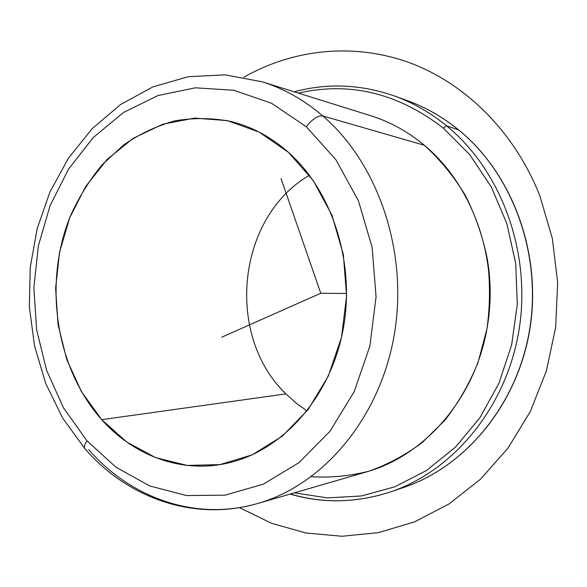 <?xml version="1.0" encoding="UTF-8"?>
<svg xmlns="http://www.w3.org/2000/svg" width="587" height="587" viewBox="0 0 587 587"><rect width="100%" height="100%" fill="white"/><g stroke="black" fill="none" stroke-linecap="round" stroke-linejoin="round"><path stroke-width="0.88" d="M309.43 175.264C236.81 217.373 224.85 335.338 285.95 393.899L101.72 419.661C55.464 367.763 43.086 283.205 70.389 216.045C78.841 197.291 89.393 180.231 102.057 164.874L123.497 145.062C139.354 134.085 156.362 126.044 174.522 120.937C193.101 117.686 211.841 117.84 230.757 121.414C251.632 126.543 270.864 136.859 288.459 152.363C333.372 192.154 356.258 265.874 342.463 332.836C328.72 399.85 280.813 451.513 227.301 463.194C181.112 473.636 133.667 455.6 101.72 419.661L285.95 393.899L296.061 403.034L307.052 410.951L296.061 403.034L285.95 393.899C224.85 335.338 236.81 217.373 309.43 175.264M311.323 476.71C330.525 477.906 349.698 476.072 368.849 471.207C387.706 464.588 405.529 455.02 422.31 442.495L445.063 420.043C458.513 402.704 469.519 383.443 478.089 362.267L486.946 328.933C490.145 305.812 490.299 282.685 487.415 259.527C482.808 236.766 475.426 215.326 465.264 195.207C453.678 176.188 440.045 159.539 424.342 145.246C407.892 131.598 390.047 121.766 370.801 115.749C390.047 121.766 407.892 131.598 424.342 145.246L322.799 115.947C304.088 99.966 283.881 88.586 262.184 81.813C283.881 88.586 304.088 99.966 322.799 115.947L424.342 145.246C473.291 185.932 499.464 260.533 486.77 329.923C474.091 399.351 424.739 455.226 367.205 471.699L257.92 503.426C322.777 484.957 379.466 418.927 394.075 335.845C408.743 252.821 378.498 163.546 322.799 115.947C378.498 163.546 408.743 252.821 394.075 335.845C379.466 418.927 322.777 484.957 257.92 503.426C194.062 522.203 127.225 497.798 84.917 448.747C83.838 447.067 84.521 444.41 86.971 440.786L63.594 408.009L46.644 370.492L36.643 329.865L33.863 287.762L38.375 245.836L50.056 205.729L68.562 169.071L93.318 137.475L123.49 112.484L157.976 95.527L195.346 87.823L233.875 90.273L271.59 103.305L306.341 126.763L335.947 159.781L358.415 200.754L372.136 247.376L376.069 296.817L369.92 345.97L354.144 391.742L329.909 431.372L298.922 462.681L263.255 484.187L225.1 495.157L186.585 495.56L149.67 485.933L116.013 467.245L86.971 440.786L116.013 467.245L149.67 485.933L186.585 495.56L225.1 495.157L263.255 484.187L298.922 462.681L329.909 431.372L354.144 391.742L369.92 345.97L376.069 296.817L372.136 247.376L358.415 200.754L335.947 159.781L306.341 126.763C312.291 119.044 317.78 115.434 322.799 115.947C317.78 115.434 312.291 119.044 306.341 126.763L271.59 103.305L233.875 90.273L195.346 87.823L157.976 95.527L123.49 112.484L93.318 137.475L68.562 169.071L50.056 205.729L38.375 245.836L33.863 287.762L36.643 329.865L46.644 370.492L63.594 408.009L86.971 440.786C84.521 444.41 83.838 447.067 84.917 448.747L62.611 418.039L45.698 383.392L34.538 345.956L29.35 306.913L30.231 267.437L37.157 228.71L49.99 191.89L68.466 158.152L92.188 128.648L120.592 104.523L152.921 86.876L188.185 76.714L225.115 74.857L262.184 81.813L370.801 115.749M487.709 261.384C491.238 283.778 491.011 306.135 487.034 328.456C491.011 306.135 491.238 283.778 487.709 261.384M88.732 449.664C130.71 498.011 195.647 521.682 257.92 503.426M288.459 152.363L259.263 132.148L227.411 120.643L194.693 118.09L162.79 124.202L133.205 138.305L107.186 159.415L85.768 186.343L69.706 217.748L59.544 252.234L55.618 288.342L58.047 324.604L66.757 359.545L81.476 391.705L101.72 419.661L126.777 442.055L155.687 457.655L187.238 465.425L219.964 464.603L252.219 454.837L282.215 436.251L308.146 409.535L328.36 375.966L341.48 337.378L346.594 296.039L343.329 254.457L331.934 215.172L313.216 180.495L288.459 152.363M458.572 129.888C442.657 116.96 425.531 107.186 407.195 100.582L407.195 100.582C425.531 107.186 442.657 116.96 458.572 129.888L446.531 125.809C430.315 112.594 412.881 102.63 394.222 95.901C412.881 102.63 430.315 112.594 446.531 125.809L458.572 129.888C512.216 173.473 541.948 253.423 529.731 328.984C517.507 404.575 465.432 466.863 403.284 487.592L403.284 487.592C465.432 466.863 517.507 404.575 529.731 328.984C541.948 253.423 512.216 173.473 458.572 129.888M290.338 494.012C323.019 503.631 356.309 502.964 390.216 492.009L403.284 487.592C465.623 466.782 517.675 404.443 529.892 328.962C542.094 253.503 512.436 173.642 458.718 129.969L458.814 130.087M298.409 93.128C349.536 81.395 397.839 93.04 443.31 128.076L469.776 154.711L491.319 186.996L506.889 223.735L515.709 263.453L517.308 304.462L511.607 345.002L498.906 383.326L479.828 417.856L455.336 447.243L426.558 470.458L394.78 486.814L361.321 495.964L327.451 497.893L294.366 492.845L327.451 497.893L361.321 495.964L394.78 486.814L426.558 470.458L455.336 447.243L479.828 417.856L498.906 383.326L511.607 345.002L517.308 304.462L515.709 263.453L506.889 223.735L491.319 186.996L469.776 154.711L443.31 128.076C397.839 93.04 349.536 81.395 298.409 93.128M390.216 492.009C453.465 470.921 506.588 407.18 519.069 329.711C531.543 252.271 501.188 170.34 446.531 125.809L443.31 128.076L446.531 125.809C501.188 170.34 531.543 252.271 519.069 329.711C506.588 407.18 453.465 470.921 390.216 492.009C356.258 502.986 322.894 503.675 290.125 494.078M281.034 178.58L320.766 293.236L221.813 337.165M320.766 293.236L346.631 293.493M239.481 507.63L271.561 523.288L306.018 533.018L342.023 536.254L378.6 532.6L414.679 521.814L449.084 503.895L480.599 479.124L508.026 448.072L530.274 411.619L546.38 370.925L555.647 327.414L557.65 282.648L552.308 238.293L539.864 195.963C514.696 131.686 465.051 83.075 409.044 62.538C352.809 42.323 292.605 49.418 243.832 77.235M294.197 91.814C327.15 82.877 360.491 84.242 394.222 95.901L407.195 100.582C425.59 107.216 442.759 117.004 458.704 129.962"/></g></svg>
